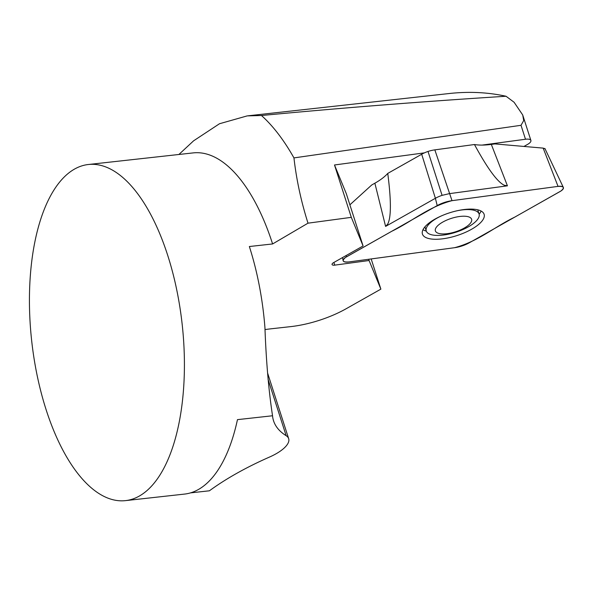 <?xml version="1.0" encoding="UTF-8"?>
<svg xmlns="http://www.w3.org/2000/svg" width="593" height="593" viewBox="0 0 593 593"><rect width="100%" height="100%" fill="white"/><g stroke="black" fill="none" stroke-linecap="round" stroke-linejoin="round"><path stroke-width="0.89" d="M125.523 500.625L184.586 494.08A169.079 75.704 -96.3 0 0 237.459 419.644L272.543 415.76C268.696 390.617 266.161 361.256 264.938 327.677A169.079 75.704 83.7 0 0 249.356 246.525L272.602 243.953A169.079 75.704 83.7 0 0 193.155 152.905L88.305 164.513A169.079 75.704 83.7 0 1 182.162 324.238A169.079 75.704 83.7 0 1 125.523 500.625A169.079 75.704 83.7 0 1 46.076 409.578A169.079 75.704 83.7 0 1 88.305 164.513M272.543 415.76A163.794 60.501 -17.8 0 0 273.551 420.808A163.794 60.501 -17.8 0 0 286.152 435.699A32.756 12.097 162.2 0 1 288.672 438.679A32.756 12.097 162.2 0 1 269.474 457.077A169.079 62.458 -17.8 0 0 209.411 490.796L190.501 492.887M272.602 243.953L308.004 223.176L351.308 217.342L363.086 245.962L333.696 262.566A4.225 1.564 162.2 0 0 332.05 264.53A4.225 1.564 162.2 0 0 334.748 265.138L369.083 260.512L380.869 289.132L346.075 308.783A60.234 22.252 162.2 0 1 290.629 326.632L271.846 328.715A105.673 39.034 162.2 0 0 265.078 329.575M363.086 245.962L346.282 193.6L334.496 164.98L351.308 217.342M371.174 258.933L380.869 289.132M369.083 260.512L368.683 259.274M521.017 125.301L293.95 157.908A222.264 99.52 83.7 0 0 261.469 115.509C342.828 107.815 424.358 101.396 506.044 96.251L514.087 102.255L522.722 114.983L523.701 120.572L521.017 125.301L525.494 139.244A8.458 3.121 -17.8 0 1 530.898 140.459A8.458 3.121 -17.8 0 1 527.607 144.381L523.96 146.441M506.044 96.251C487.869 92.278 468.922 91.366 449.205 93.524L248.282 115.776M525.494 139.244L482.131 145.085M424.432 152.861L334.496 164.98M308.004 223.176C301.133 201.494 296.448 179.746 293.95 157.908M261.469 115.509L247.214 115.887L219.492 123.744L193.592 140.823L178.901 154.484M471.539 219.062A19.02 7.027 162.2 0 0 442.156 222.434A19.02 7.027 162.2 0 0 446.803 233.724A19.02 7.027 162.2 0 0 471.539 219.062M441.251 215.971A27.738 10.244 162.2 0 0 426.263 230.981A27.738 10.244 162.2 0 0 450.85 233.657A73.969 73.969 0 0 0 460.65 230.507A27.738 10.244 162.2 0 0 479.085 214.021A27.738 10.244 162.2 0 0 478.981 213.732A27.738 10.244 162.2 0 0 457.537 210.663M545.056 148.821L543.166 148.117L494.925 143.914L491.323 144.403A42.273 15.611 -17.8 0 1 474.459 144.529L434.832 149.866A15.87 5.863 162.2 0 0 428.013 151.445A15.87 5.863 162.2 0 0 421.697 154.247L387.755 173.415A42.273 15.611 -17.8 0 1 374.872 183.2L371.781 184.942L349.885 204.822M342.554 257.562L343.11 260.631A8.391 3.098 -17.8 0 0 348.514 261.987L454.542 247.704A16.908 6.249 162.2 0 0 469.345 242.767L560.14 191.48A8.391 3.098 -17.8 0 0 563.35 187.447A8.391 3.098 -17.8 0 0 558.043 186.38L452.014 200.671A16.908 6.249 162.2 0 0 437.204 205.601L346.408 256.888L346.082 255.568M374.872 183.2L385.598 226.407L435.388 198.284L421.697 154.247M343.11 260.631A8.391 3.098 -17.8 0 1 346.408 256.888M437.204 205.601L435.388 198.284A15.87 5.863 162.2 0 1 442.081 195.356L449.286 193.659L507.43 185.824L504.258 185.231C497.394 182.007 487.461 168.434 474.459 144.529M443.141 238.749A32.393 11.964 162.2 0 0 483.999 213.969A32.393 11.964 162.2 0 0 449.62 212.798A32.393 11.964 162.2 0 0 422.349 233.768A32.393 11.964 162.2 0 0 443.141 238.749M442.081 195.356L428.013 151.445M387.755 173.415C391.254 200.493 391.247 217.372 387.733 224.058L385.598 226.407M454.542 247.704C478.284 241.418 494.466 226.911 514.746 217.127L560.978 190.968C565.033 187.521 563.884 186.009 557.546 186.447L452.014 200.664C428.265 206.957 412.091 221.456 391.81 231.248L345.571 257.406C341.501 260.898 342.702 262.395 349.173 261.906L454.542 247.704M286.152 435.699L268.051 379.312M333.889 262.454L334.748 265.138M491.323 144.403L507.43 185.824M452.014 200.671L434.832 149.866M558.043 186.38L543.166 148.117M423.002 229.684A31.837 11.756 162.2 0 0 426.308 231.114M479.144 214.229A31.837 11.756 162.2 0 0 481.093 211.034M477.914 210.374A30.48 11.26 162.2 0 0 478.195 209.929M522.863 115.45L530.898 140.459M288.672 438.679L267.651 373.197M424.929 226.837L426.263 230.981M477.736 209.811L479.085 214.021M544.893 148.465L563.35 187.447"/></g></svg>
